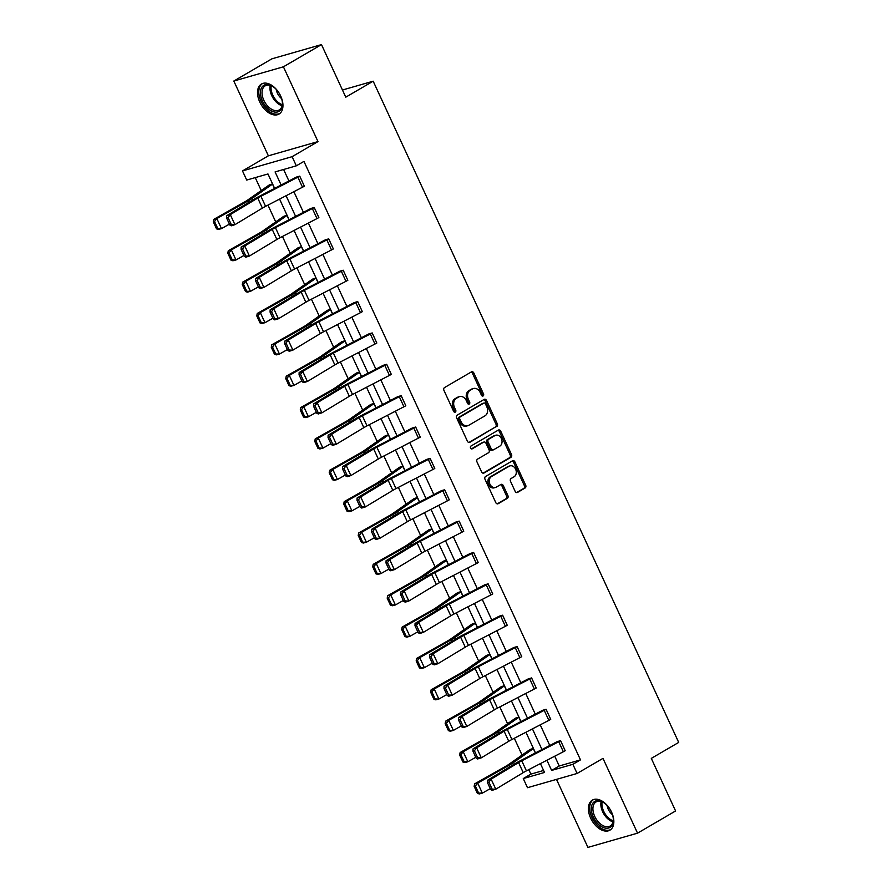 <?xml version="1.0" encoding="UTF-8"?>
<svg xmlns="http://www.w3.org/2000/svg" width="892" height="892" viewBox="0 0 892 892"><rect width="100%" height="100%" fill="white"/><g stroke="black" fill="none" stroke-linecap="round" stroke-linejoin="round"><path stroke-width="1.34" d="M483.107 395.948A1.528 1.193 74 0 0 483.52 393.952L473.83 372.99A2.185 1.706 74 0 0 471.422 371.886L444.528 387.574A2.185 1.706 74 0 0 443.948 390.417L453.638 411.379A1.528 1.193 74 0 0 455.723 410.164L454.474 407.454A7.013 5.475 74 0 1 456.336 398.345L458.577 397.04A7.013 5.475 74 0 1 459.558 396.617A7.013 5.475 74 0 1 466.282 400.564L467.531 403.284A1.528 1.193 74 0 0 469.627 402.058L468.367 399.348A7.013 5.475 74 0 1 470.229 390.239L472.47 388.934A7.013 5.475 74 0 1 473.462 388.511A7.013 5.475 74 0 1 480.175 392.458L481.424 395.178A1.528 1.193 74 0 0 483.107 395.948M482.148 395.959A1.528 1.193 74 0 0 482.182 394.342L472.492 373.369A2.185 1.706 74 0 0 471.032 372.109M454.351 412.16A1.528 1.193 74 0 0 454.385 410.554L453.136 407.834L454.474 407.454M468.244 404.054A1.528 1.193 74 0 0 468.278 402.448L467.029 399.728L468.367 399.348M590.66 818.154A17.405 10.671 59.7 0 1 592.355 800.113A17.405 10.671 59.7 0 1 611.577 812.144A17.405 10.671 59.7 0 1 609.883 830.184A17.405 10.671 59.7 0 1 590.66 818.154M259.773 102.045A17.405 10.671 59.7 0 1 261.467 84.015A17.405 10.671 59.7 0 1 280.69 96.046A17.405 10.671 59.7 0 1 278.995 114.076A17.405 10.671 59.7 0 1 259.773 102.045M233.815 81.038L271.87 58.839L321.488 44.6L283.422 66.8L233.815 81.038L268.369 155.821L242.49 170.918L292.108 156.68L296.334 165.823L275.082 171.922L281.136 185.023M556.496 779.385L587.928 847.4L637.535 833.161L602.981 758.367L577.102 773.464L527.495 787.703L523.269 778.56L544.521 772.461L540.429 763.608M321.488 44.6L345.773 97.172L373.179 81.194L678.701 742.412L651.305 758.39L675.59 810.962L637.535 833.161M515.13 491.314A2.185 1.706 74 0 0 517.538 492.417L525.087 488.013A2.185 1.706 74 0 0 525.667 485.17L514.907 461.889A2.185 1.706 74 0 0 512.499 460.785L485.605 476.473A2.185 1.706 74 0 0 485.025 479.316L495.785 502.597A2.185 1.706 74 0 0 498.193 503.701L507.303 498.383A2.185 1.706 74 0 0 507.882 495.539L503.278 485.582A2.185 1.706 74 0 0 500.88 484.479L496.353 487.11A5.854 4.571 74 0 1 495.528 487.467A5.854 4.571 74 0 1 489.697 483.642A5.854 4.571 74 0 1 491.481 476.551L509.187 466.226A5.854 4.571 74 0 1 510.001 465.88A5.854 4.571 74 0 1 515.832 469.705A5.854 4.571 74 0 1 514.06 476.785L511.105 478.502A2.185 1.706 74 0 0 510.525 481.345L515.13 491.314M268.369 155.821L317.987 141.583L283.422 66.8M317.987 141.583L292.108 156.68M554.724 756.215L559.239 765.983L580.491 759.884L303.938 161.385L296.334 165.823M580.491 759.884L572.876 764.321L577.102 773.464M496.721 426.644A2.185 1.706 74 0 0 497.312 423.8L486.553 400.519A2.185 1.706 74 0 0 484.144 399.415L457.25 415.103A2.185 1.706 74 0 0 456.671 417.947L467.43 441.228A2.185 1.706 74 0 0 469.828 442.332L495.383 427.034A2.185 1.706 74 0 0 495.963 424.191L485.203 400.898A2.185 1.706 74 0 0 483.754 399.638M500.724 431.204L511.484 454.485A2.185 1.706 74 0 1 510.904 457.328L484.01 473.016A2.185 1.706 74 0 1 481.602 471.913L476.997 461.956A2.185 1.706 74 0 1 477.577 459.101L488.493 452.746A2.185 1.706 74 0 0 489.072 449.902L486.017 443.291A2.185 1.706 74 0 0 483.609 442.187L472.258 448.81A1.528 1.193 74 0 1 470.976 446.045L498.327 430.1A2.185 1.706 74 0 1 500.724 431.204L499.386 431.583L510.146 454.875L511.484 454.485M373.179 81.194L342.461 90.003M518.932 717.09L515.899 717.971A7.805 0.948 -24.8 0 0 514.494 718.863L493.9 733.291A11.161 1.36 155.2 0 1 491.325 734.885L460.138 752.525L463.204 751.722L494.391 734.083A16.736 2.029 -24.8 0 0 498.26 731.696L518.977 717.179M489.953 654.371L486.921 655.241A7.805 0.948 -24.8 0 0 485.516 656.133L464.922 670.561A11.161 1.36 155.2 0 1 462.346 672.155L431.148 689.795L434.226 688.992L465.412 671.353A16.736 2.029 -24.8 0 0 469.281 668.967L489.987 654.46M460.963 591.641L457.942 592.522A7.805 0.948 -24.8 0 0 456.526 593.414L435.932 607.842A11.161 1.36 155.2 0 1 433.356 609.437L402.169 627.076L405.236 626.273L436.422 608.634A16.736 2.029 -24.8 0 0 440.291 606.237L461.008 591.731M431.984 528.923L428.952 529.792A7.805 0.948 -24.8 0 0 427.547 530.684L406.953 545.112A11.161 1.36 155.2 0 1 404.377 546.707L373.19 564.346L376.257 563.543L407.443 545.904A16.736 2.029 -24.8 0 0 411.312 543.518L432.029 529.012M403.006 466.193L399.973 467.073A7.805 0.948 -24.8 0 0 398.568 467.965L377.974 482.394A11.161 1.36 155.2 0 1 375.398 483.988L344.2 501.627L347.267 500.825L378.464 483.185A16.736 2.029 -24.8 0 0 382.333 480.788L403.039 466.282M374.016 403.474L370.994 404.344A7.805 0.948 -24.8 0 0 369.578 405.236L348.984 419.664A11.161 1.36 155.2 0 1 346.408 421.258L315.222 438.897L318.288 438.095L349.474 420.455A16.736 2.029 -24.8 0 0 353.343 418.069L374.06 403.563M345.037 340.744L342.004 341.625A7.805 0.948 -24.8 0 0 340.599 342.517L320.005 356.945A11.161 1.36 155.2 0 1 317.429 358.539L286.243 376.168L289.309 375.376L320.496 357.737A16.736 2.029 -24.8 0 0 324.365 355.339L345.081 340.833M316.058 278.025L313.025 278.895A7.805 0.948 -24.8 0 0 311.62 279.787L291.026 294.215A11.161 1.36 155.2 0 1 288.439 295.81L257.253 313.449L260.319 312.646L291.517 295.007A16.736 2.029 -24.8 0 0 295.386 292.621L316.091 278.114M287.068 215.295L284.046 216.176A7.805 0.948 -24.8 0 0 282.63 217.068L262.036 231.496A11.161 1.36 155.2 0 1 259.46 233.091L228.274 250.719L231.34 249.927L262.527 232.288A16.736 2.029 -24.8 0 0 266.396 229.891L287.113 215.385M255.246 177.62L261.222 190.542M267.957 205.104L275.717 221.907M282.452 236.469L290.212 253.272M296.936 267.834L304.696 284.637M311.431 299.199L319.191 315.991M325.926 330.553L333.686 347.356M340.41 361.918L348.17 378.721M354.904 393.283L362.665 410.086M369.399 424.648L377.16 441.44M383.883 456.002L391.644 472.805M398.378 487.367L406.139 504.17M412.873 518.731L420.634 535.534M427.357 550.096L435.118 566.888M441.852 581.461L449.613 598.253M456.347 612.815L464.108 629.618M470.831 644.18L478.603 660.983M485.326 675.545L493.086 692.337M499.821 706.91L507.581 723.702M514.305 738.264L522.076 755.067M528.8 769.629L530.874 774.122L543.596 770.465M272.584 183.93L269.551 184.811A7.805 0.948 -24.8 0 0 268.146 185.703L247.552 200.131A11.161 1.36 155.2 0 1 244.965 201.726L213.779 219.365L216.845 218.562L248.043 200.923A16.736 2.029 -24.8 0 0 251.912 198.537L272.618 184.02M301.563 246.66L298.53 247.541A7.805 0.948 -24.8 0 0 297.125 248.422L276.531 262.85A11.161 1.36 155.2 0 1 273.955 264.445L242.758 282.084L245.835 281.292L277.022 263.653A16.736 2.029 -24.8 0 0 280.891 261.256L301.608 246.75M330.542 309.379L327.52 310.26A7.805 0.948 -24.8 0 0 326.104 311.152L305.51 325.58A11.161 1.36 155.2 0 1 302.934 327.174L271.748 344.814L274.814 344.011L306.001 326.372A16.736 2.029 -24.8 0 0 309.87 323.986L330.586 309.468M359.532 372.109L356.499 372.99A7.805 0.948 -24.8 0 0 355.094 373.871L334.5 388.299A11.161 1.36 155.2 0 1 331.913 389.893L300.727 407.532L303.793 406.741L334.991 389.102A16.736 2.029 -24.8 0 0 338.86 386.704L359.565 372.198M388.511 434.828L385.478 435.709A7.805 0.948 -24.8 0 0 384.073 436.601L363.479 451.029A11.161 1.36 155.2 0 1 360.903 452.623L329.717 470.262L332.783 469.46L363.969 451.82A16.736 2.029 -24.8 0 0 367.838 449.434L388.555 434.917M417.489 497.558L414.468 498.438A7.805 0.948 -24.8 0 0 413.052 499.319L392.458 513.747A11.161 1.36 155.2 0 1 389.882 515.342L358.695 532.981L361.762 532.189L392.948 514.55A16.736 2.029 -24.8 0 0 396.817 512.153L417.534 497.647M446.479 560.276L443.447 561.157A7.805 0.948 -24.8 0 0 442.042 562.049L421.448 576.477A11.161 1.36 155.2 0 1 418.872 578.072L387.674 595.711L390.741 594.908L421.938 577.269A16.736 2.029 -24.8 0 0 425.807 574.883L446.513 560.366M475.458 623.006L472.425 623.887A7.805 0.948 -24.8 0 0 471.021 624.768L450.427 639.196A11.161 1.36 155.2 0 1 447.851 640.791L416.664 658.43L419.731 657.638L450.917 639.999A16.736 2.029 -24.8 0 0 454.786 637.602L475.503 623.095M504.437 685.725L501.416 686.606A7.805 0.948 -24.8 0 0 499.999 687.498L479.405 701.926A11.161 1.36 155.2 0 1 476.83 703.52L445.643 721.16L448.709 720.357L479.896 702.718A16.736 2.029 -24.8 0 0 483.765 700.332L504.482 685.814M533.427 748.455L530.394 749.336A7.805 0.948 -24.8 0 0 528.989 750.217L508.395 764.645A11.161 1.36 155.2 0 1 505.82 766.239L474.622 783.878L477.699 783.087L508.886 765.447A16.736 2.029 -24.8 0 0 512.755 763.05L533.472 748.544M274.636 188.379L267.968 173.962L246.716 180.061L242.49 170.918M530.874 774.122L523.269 778.56M535.479 752.904L525.934 732.243M520.984 721.539L511.45 700.889M506.5 690.174L496.955 669.524M492.005 658.82L482.46 638.159M477.51 627.455L467.977 606.794M463.026 596.09L453.482 575.44M448.531 564.725L438.987 544.075M434.036 533.371L424.492 512.71M419.552 502.006L410.008 481.345M405.057 470.642L395.513 449.992M390.562 439.277L381.018 418.627M376.078 407.923L366.534 387.262M361.583 376.558L352.039 355.897M347.088 345.193L337.544 324.543M332.605 313.828L323.06 293.178M318.11 282.463L308.565 261.813M303.615 251.109L294.07 230.448M289.131 219.744L279.586 199.094M546.919 760.252L551.624 770.42L572.876 764.321M286.076 195.727L295.62 216.377M300.571 227.092L310.115 247.742M315.066 258.446L324.61 279.107M329.549 289.811L339.094 310.472M344.044 321.176L353.589 341.826M358.539 352.541L368.084 373.19M373.023 383.894L382.568 404.555M387.518 415.259L397.063 435.92M402.013 446.624L411.558 467.274M416.497 477.989L426.042 498.639M430.992 509.354L440.537 530.004M445.487 540.708L455.031 561.369M459.971 572.073L469.515 592.723M474.466 603.438L484.01 624.088M488.961 634.803L498.505 655.453M503.445 666.157L512.989 686.818M517.94 697.522L527.484 718.172M532.435 728.887L541.979 749.536M559.239 765.983L551.624 770.42M283.611 169.469L288.93 180.987M293.881 191.691L303.414 212.341M308.364 223.056L317.909 243.706M322.859 254.41L332.404 275.07M337.354 285.774L346.899 306.435M351.838 317.139L361.383 337.789M366.333 348.504L375.878 369.154M380.828 379.858L390.373 400.519M395.312 411.223L404.857 431.884M409.807 442.588L419.352 463.238M424.302 473.953L433.847 494.603M438.786 505.307L448.33 525.968M453.281 536.672L462.825 557.333M467.776 568.037L477.32 588.687M482.26 599.402L491.804 620.052M496.755 630.756L506.299 651.416M511.25 662.12L520.794 682.781M525.734 693.485L535.278 714.135M540.229 724.85L549.773 745.5M560.6 740.65L560.566 740.672A7.805 0.948 155.2 0 1 558.704 741.687L521.775 760.809A11.161 1.36 -24.8 0 0 518.587 762.582L491.135 779.14L487.511 780.266L514.974 763.697A16.736 2.029 155.2 0 1 519.757 761.043L557.21 741.631L560.6 740.65L565.205 750.729A7.805 0.948 155.2 0 1 563.343 751.744L526.425 770.855A11.161 1.36 -24.8 0 0 523.236 772.628L495.785 789.197L492.161 790.312L490.7 789.587L492.15 789.141L488.894 782.106L487.456 782.552L490.7 789.587M546.105 709.296L546.071 709.307A7.805 0.948 155.2 0 1 544.209 710.333L507.292 729.444A11.161 1.36 -24.8 0 0 504.103 731.217L476.64 747.786L473.028 748.901L500.479 732.332A16.736 2.029 155.2 0 1 505.262 729.678L542.715 710.277L546.105 709.296L550.721 719.365A7.805 0.948 155.2 0 1 548.859 720.379L511.93 739.501A11.161 1.36 -24.8 0 0 508.741 741.263L481.29 757.832L477.666 758.958L476.205 758.222L477.655 757.776L474.41 750.741L472.961 751.187L476.205 758.222M531.61 677.931L531.576 677.953A7.805 0.948 155.2 0 1 529.725 678.968L492.797 698.079A11.161 1.36 -24.8 0 0 489.608 699.852L462.156 716.421L458.533 717.536L485.984 700.978A16.736 2.029 155.2 0 1 490.778 698.313L528.265 678.89L531.61 677.931L536.226 688A7.805 0.948 155.2 0 1 534.364 689.014L497.435 708.137A11.161 1.36 -24.8 0 0 494.246 709.909L466.795 726.467L463.182 727.593L461.722 726.857L463.171 726.411L459.915 719.376L458.466 719.822L461.722 726.857M517.115 646.566L517.092 646.588A7.805 0.948 155.2 0 1 515.23 647.603L478.302 666.725A11.161 1.36 -24.8 0 0 475.113 668.487L447.661 685.056L444.038 686.171L471.5 669.613A16.736 2.029 155.2 0 1 476.283 666.96L513.736 647.547L517.115 646.566L521.731 656.635A7.805 0.948 155.2 0 1 519.869 657.66L482.951 676.772A11.161 1.36 -24.8 0 0 479.762 678.544L452.3 695.113L448.687 696.228L447.227 695.504L448.676 695.046L445.42 688.011L443.982 688.468L447.227 695.504M502.631 615.201L502.597 615.224A7.805 0.948 155.2 0 1 500.735 616.238L463.818 635.36A11.161 1.36 -24.8 0 0 460.618 637.133L433.166 653.691L429.554 654.817L457.005 638.248A16.736 2.029 155.2 0 1 461.788 635.595L499.241 616.182L502.631 615.201L507.247 625.281A7.805 0.948 155.2 0 1 505.385 626.296L468.456 645.407A11.161 1.36 -24.8 0 0 465.267 647.179L437.816 663.748L434.192 664.863L432.732 664.139L434.181 663.693L430.936 656.657L429.487 657.103L432.732 664.139M488.136 583.847L488.102 583.859A7.805 0.948 155.2 0 1 486.24 584.884L449.323 603.995A11.161 1.36 -24.8 0 0 446.134 605.768L418.683 622.337L415.059 623.452L442.51 606.883A16.736 2.029 155.2 0 1 447.293 604.23L484.78 584.806L488.136 583.847L492.752 593.916A7.805 0.948 155.2 0 1 490.89 594.931L453.961 614.053A11.161 1.36 -24.8 0 0 450.772 615.814L423.321 632.383L419.708 633.498L418.248 632.774L419.697 632.328L416.441 625.292L414.992 625.738L418.248 632.774M473.641 552.482L473.619 552.505A7.805 0.948 155.2 0 1 471.757 553.519L434.828 572.631A11.161 1.36 -24.8 0 0 431.639 574.403L404.188 590.972L400.564 592.087L428.026 575.53A16.736 2.029 155.2 0 1 432.81 572.865L470.296 553.441L473.641 552.482L478.257 562.551A7.805 0.948 155.2 0 1 476.395 563.566L439.477 582.688A11.161 1.36 -24.8 0 0 436.288 584.461L408.826 601.018L405.213 602.145L403.753 601.409L405.202 600.963L401.946 593.927L400.508 594.373L403.753 601.409M459.157 521.118L459.124 521.14A7.805 0.948 155.2 0 1 457.262 522.154L420.344 541.277A11.161 1.36 -24.8 0 0 417.144 543.038L389.692 559.607L386.08 560.722L413.531 544.165A16.736 2.029 155.2 0 1 418.315 541.511L455.767 522.099L459.157 521.118L463.773 531.186A7.805 0.948 155.2 0 1 461.911 532.212L424.982 551.323A11.161 1.36 -24.8 0 0 421.793 553.096L394.342 569.665L390.718 570.78L389.258 570.055L390.707 569.598L387.462 562.562L386.013 563.019L389.258 570.055M444.662 489.753L444.629 489.775A7.805 0.948 155.2 0 1 442.767 490.79L405.849 509.912A11.161 1.36 -24.8 0 0 402.66 511.685L375.209 528.242L371.585 529.369L399.036 512.8A16.736 2.029 155.2 0 1 403.82 510.146L441.306 490.723L444.662 489.753L449.278 499.832A7.805 0.948 155.2 0 1 447.416 500.847L410.487 519.958A11.161 1.36 -24.8 0 0 407.298 521.731L379.847 538.3L376.234 539.415L374.774 538.69L376.223 538.244L372.967 531.208L371.518 531.654L374.774 538.69M430.167 458.399L430.145 458.41A7.805 0.948 155.2 0 1 428.283 459.436L391.354 478.547A11.161 1.36 -24.8 0 0 388.165 480.32L360.714 496.889L357.09 498.004L384.552 481.435A16.736 2.029 155.2 0 1 389.336 478.781L426.822 459.358L430.167 458.399L434.783 468.467A7.805 0.948 155.2 0 1 432.921 469.482L396.003 488.604A11.161 1.36 -24.8 0 0 392.815 490.366L365.352 506.935L361.739 508.05L360.279 507.325L361.728 506.879L358.473 499.843L357.023 500.289L360.279 507.325M420.299 437.102L415.65 427.056A7.805 0.948 155.2 0 1 413.788 428.071L376.87 447.182A11.161 1.36 -24.8 0 0 373.67 448.955L346.219 465.524L342.606 466.639L370.057 450.081A16.736 2.029 155.2 0 1 374.841 447.416L412.327 427.993L415.683 427.034L420.299 437.102A7.805 0.948 155.2 0 1 418.437 438.117L381.508 457.239A11.161 1.36 -24.8 0 0 378.32 459.012L350.868 475.57L347.244 476.696L345.784 475.96L347.233 475.514L343.989 468.478L342.539 468.924L345.784 475.96M401.188 395.669L401.155 395.691A7.805 0.948 155.2 0 1 399.293 396.706L362.375 415.828A11.161 1.36 -24.8 0 0 359.186 417.59L331.735 434.159L328.111 435.274L355.562 418.716A16.736 2.029 155.2 0 1 360.346 416.062L397.832 396.628L401.188 395.669L405.804 405.737A7.805 0.948 155.2 0 1 403.942 406.763L367.013 425.874A11.161 1.36 -24.8 0 0 363.825 427.647L336.373 444.216L332.761 445.331L331.3 444.606L332.749 444.149L329.494 437.113L328.044 437.571L331.3 444.606M391.309 374.384L386.671 364.326A7.805 0.948 155.2 0 1 384.809 365.341L347.88 384.463A11.161 1.36 -24.8 0 0 344.691 386.236L317.24 402.794L313.616 403.92L341.078 387.351A16.736 2.029 155.2 0 1 345.862 384.697L383.315 365.285L386.693 364.304L391.309 374.384A7.805 0.948 155.2 0 1 389.447 375.398L352.53 394.509A11.161 1.36 -24.8 0 0 349.341 396.282L321.878 412.851L318.266 413.966L316.805 413.241L318.254 412.795L314.999 405.76L313.549 406.206L316.805 413.241M376.825 343.019L372.176 332.961A7.805 0.948 155.2 0 1 370.314 333.987L333.396 353.098A11.161 1.36 -24.8 0 0 330.196 354.871L302.745 371.429L299.132 372.555L326.583 355.986A16.736 2.029 155.2 0 1 331.367 353.332L368.853 333.909L372.209 332.95L376.825 343.019A7.805 0.948 155.2 0 1 374.963 344.033L338.035 363.155A11.161 1.36 -24.8 0 0 334.846 364.917L307.394 381.486L303.771 382.601L302.31 381.876L303.759 381.43L300.515 374.395L299.065 374.841L302.31 381.876M362.33 311.654L357.681 301.608A7.805 0.948 155.2 0 1 355.819 302.622L318.901 321.733A11.161 1.36 -24.8 0 0 315.712 323.506L288.25 340.075L284.637 341.19L312.088 324.621A16.736 2.029 155.2 0 1 316.872 321.967L354.336 302.566L357.714 301.585L362.33 311.654A7.805 0.948 155.2 0 1 360.468 312.668L323.54 331.791A11.161 1.36 -24.8 0 0 320.351 333.563L292.899 350.121L289.287 351.247L287.826 350.511L289.264 350.065L286.02 343.03L284.57 343.476L287.826 350.511M347.835 280.289L343.197 270.243A7.805 0.948 155.2 0 1 341.335 271.257L304.406 290.379A11.161 1.36 -24.8 0 0 301.217 292.141L273.766 308.71L270.142 309.825L297.605 293.267A16.736 2.029 155.2 0 1 302.388 290.614L339.874 271.179L343.219 270.22L347.835 280.289A7.805 0.948 155.2 0 1 345.973 281.315L309.056 300.426A11.161 1.36 -24.8 0 0 305.867 302.198L278.404 318.756L274.792 319.882L273.331 319.158L274.781 318.7L271.525 311.665L270.075 312.122L273.331 319.158M328.735 238.855L328.702 238.878A7.805 0.948 155.2 0 1 326.84 239.892L289.911 259.014A11.161 1.36 -24.8 0 0 286.722 260.787L259.271 277.345L255.658 278.471L283.11 261.902A16.736 2.029 155.2 0 1 287.893 259.249L325.346 239.837L328.735 238.855L333.352 248.935A7.805 0.948 155.2 0 1 331.49 249.95L294.561 269.061A11.161 1.36 -24.8 0 0 291.372 270.834L263.921 287.402L260.297 288.517L258.836 287.793L260.286 287.347L257.041 280.311L255.591 280.757L258.836 287.793M314.24 207.501L314.207 207.513A7.805 0.948 155.2 0 1 312.345 208.538L275.427 227.65A11.161 1.36 -24.8 0 0 272.238 229.422L244.776 245.98L241.163 247.106L268.615 230.537A16.736 2.029 155.2 0 1 273.398 227.884L310.884 208.46L314.24 207.501L318.857 217.57A7.805 0.948 155.2 0 1 316.995 218.585L280.066 237.707A11.161 1.36 -24.8 0 0 276.877 239.469L249.425 256.037L245.813 257.152L244.352 256.428L245.791 255.982L242.546 248.946L241.096 249.392L244.352 256.428M299.745 176.137L299.723 176.148A7.805 0.948 155.2 0 1 297.861 177.174L260.932 196.285A11.161 1.36 -24.8 0 0 257.743 198.057L230.292 214.626L226.668 215.741L254.131 199.172A16.736 2.029 155.2 0 1 258.914 196.519L296.4 177.095L299.745 176.137L304.362 186.205A7.805 0.948 155.2 0 1 302.5 187.22L265.582 206.342A11.161 1.36 -24.8 0 0 262.393 208.115L234.93 224.672L231.318 225.799L229.857 225.063L231.307 224.617L228.051 217.581L226.601 218.027L229.857 225.063M473.462 388.511L472.113 388.901A7.013 5.475 74 0 0 471.132 389.325L472.47 388.934M467.029 399.728A7.013 5.475 74 0 1 468.891 390.629L471.132 389.325M459.558 396.617L458.22 397.007A7.013 5.475 74 0 0 457.239 397.419L458.577 397.04M453.136 407.834A7.013 5.475 74 0 1 454.998 398.735L457.239 397.419M468.88 442.488L495.383 427.034M485.46 403.909A1.528 1.193 74 0 0 483.776 403.139L460.172 416.91A1.528 1.193 74 0 0 459.759 418.894L461.086 421.76A7.013 5.475 74 0 0 467.798 425.707A7.013 5.475 74 0 0 468.779 425.283L484.925 415.873A7.013 5.475 74 0 0 486.787 406.763L485.46 403.909M482.884 403.396A1.528 1.193 74 0 0 482.438 403.518L483.776 403.139M467.798 425.707L466.46 426.086A7.013 5.475 74 0 1 459.737 422.139L458.421 419.285A1.528 1.193 74 0 1 458.822 417.289L482.438 403.518M483.063 473.173L509.566 457.719A2.185 1.706 74 0 0 510.146 454.875M482.906 442.387A2.185 1.706 74 0 0 482.271 442.577L471.444 448.888M499.81 446.145A5.854 4.571 74 0 0 501.583 439.065A5.854 4.571 74 0 0 495.751 435.229A5.854 4.571 74 0 0 494.926 435.586L488.693 439.221A2.185 1.706 74 0 0 488.114 442.064L491.169 448.676A2.185 1.706 74 0 0 493.566 449.78L499.81 446.145M495.751 435.229L494.413 435.619A5.854 4.571 74 0 0 493.588 435.976L494.926 435.586M492.228 450.17A2.185 1.706 74 0 1 489.82 449.066L486.764 442.454A2.185 1.706 74 0 1 487.355 439.611L493.588 435.976M499.386 431.583A2.185 1.706 74 0 0 497.937 430.323M510.001 465.88L508.663 466.26A5.854 4.571 74 0 0 507.838 466.616L509.187 466.226M495.528 487.467L494.19 487.846A5.854 4.571 74 0 1 488.359 484.022A5.854 4.571 74 0 1 490.132 476.941L507.838 466.616M497.234 503.857L505.965 498.773A2.185 1.706 74 0 0 506.545 495.93L501.94 485.962A2.185 1.706 74 0 0 500.49 484.702M516.591 492.574L523.738 488.403A2.185 1.706 74 0 0 524.329 485.56L513.569 462.268A2.185 1.706 74 0 0 512.108 461.008M214.526 221.495L213.3 221.818L216.544 228.854L217.782 228.53L214.526 221.495L216.845 218.562L221.495 228.62L229.422 224.126M217.782 228.53L221.495 228.62L218.429 229.411L216.544 228.854M213.3 221.818L213.779 219.365M228.051 217.581L230.292 214.626L234.93 224.672L231.307 224.617M226.668 215.741L226.601 218.027M229.021 252.86L227.794 253.183L231.039 260.219L232.266 259.895L229.021 252.86L231.34 249.927L235.99 259.973L243.917 255.491M232.266 259.895L235.99 259.973L232.912 260.776L231.039 260.219M227.794 253.183L228.274 250.719M243.505 284.225L242.278 284.537L245.534 291.572L246.761 291.26L243.505 284.225L245.835 281.292L250.474 291.338L258.412 286.856M246.761 291.26L250.474 291.338L247.407 292.141L245.534 291.572M242.278 284.537L242.758 282.084M242.546 248.946L244.776 245.98L249.425 256.037L245.791 255.982M241.163 247.106L241.096 249.392M257.041 280.311L259.271 277.345L263.921 287.402L260.286 287.347M255.658 278.471L255.591 280.757M261.49 87.884A15.064 9.232 59.7 0 1 272.863 86.524A15.064 9.232 59.7 0 1 282.43 102.914A15.064 9.232 59.7 0 1 281.404 108.791A15.064 9.232 59.7 0 1 266.753 107.374A15.064 9.232 59.7 0 1 261.49 87.884M273.197 86.747A13.949 8.552 -120.3 0 0 265.192 85.844A13.949 8.552 -120.3 0 0 262.995 88.208A13.949 8.552 -120.3 0 0 266.24 104.342A13.949 8.552 -120.3 0 0 279.241 109.939A13.949 8.552 -120.3 0 0 281.426 107.575A13.949 8.552 -120.3 0 0 282.396 102.513M262.582 83.491A17.294 10.604 -120.3 0 0 260.018 86.334A17.294 10.604 -120.3 0 0 263.954 106.204A17.294 10.604 -120.3 0 0 279.999 113.362M281.616 98.633A9.924 6.088 59.7 0 1 276.197 89.345M592.377 803.982A15.064 9.232 59.7 0 1 603.75 802.633A15.064 9.232 59.7 0 1 613.317 819.023A15.064 9.232 59.7 0 1 612.291 824.888A15.064 9.232 59.7 0 1 597.629 823.472A15.064 9.232 59.7 0 1 592.377 803.982M604.085 802.856A13.949 8.552 -120.3 0 0 596.068 801.953A13.949 8.552 -120.3 0 0 593.882 804.316A13.949 8.552 -120.3 0 0 597.127 820.439A13.949 8.552 -120.3 0 0 610.128 826.037A13.949 8.552 -120.3 0 0 612.313 823.673A13.949 8.552 -120.3 0 0 613.283 818.622M593.459 799.6A17.294 10.604 -120.3 0 0 590.905 802.443A17.294 10.604 -120.3 0 0 594.841 822.312A17.294 10.604 -120.3 0 0 610.886 829.471M612.503 814.742A9.924 6.088 59.7 0 1 607.084 805.443M258 315.578L256.773 315.902L260.029 322.937L261.256 322.625L258 315.578L260.319 312.646L264.969 322.703L272.896 318.221M261.256 322.625L264.969 322.703L261.902 323.495L260.029 322.937M256.773 315.902L257.253 313.449M271.525 311.665L273.766 308.71L278.404 318.756L274.781 318.7M270.142 309.825L270.075 312.122M272.495 346.943L271.268 347.267L274.513 354.302L275.74 353.979L272.495 346.943L274.814 344.011L279.464 354.068L287.391 349.575M275.74 353.979L279.464 354.068L276.386 354.86L274.513 354.302M271.268 347.267L271.748 344.814M286.02 343.03L288.25 340.075L292.899 350.121L289.264 350.065M284.637 341.19L284.57 343.476M286.979 378.308L285.752 378.632L289.008 385.667L290.235 385.344L286.979 378.308L289.309 375.376L293.947 385.422L301.886 380.94M290.235 385.344L293.947 385.422L290.881 386.225L289.008 385.667M285.752 378.632L286.243 376.168M300.515 374.395L302.745 371.429L307.394 381.486L303.759 381.43M299.132 372.555L299.065 374.841M301.474 409.673L300.247 409.986L303.503 417.032L304.73 416.709L301.474 409.673L303.793 406.741L308.442 416.787L316.37 412.305M304.73 416.709L308.442 416.787L305.376 417.59L303.503 417.032M300.247 409.986L300.727 407.532M314.999 405.76L317.24 402.794L321.878 412.851L318.254 412.795M313.616 403.92L313.549 406.206M315.969 441.038L314.742 441.35L317.987 448.386L319.213 448.074L315.969 441.038L318.288 438.095L322.937 448.152L330.865 443.67M319.213 448.074L322.937 448.152L319.86 448.955L317.987 448.386M314.742 441.35L315.222 438.897M329.494 437.113L331.735 434.159L336.373 444.216L332.749 444.149M328.111 435.274L328.044 437.571M330.453 472.392L329.226 472.715L332.482 479.751L333.708 479.428L330.453 472.392L332.783 469.46L337.421 479.517L345.36 475.023M333.708 479.428L337.421 479.517L334.355 480.309L332.482 479.751M329.226 472.715L329.717 470.262M343.989 468.478L346.219 465.524L350.868 475.57L347.233 475.514M342.606 466.639L342.539 468.924M344.948 503.757L343.721 504.08L346.977 511.116L348.203 510.793L344.948 503.757L347.267 500.825L351.916 510.871L359.844 506.388M348.203 510.793L351.916 510.871L348.85 511.673L346.977 511.116M343.721 504.08L344.2 501.627M358.473 499.843L360.714 496.889L365.352 506.935L361.728 506.879M357.09 498.004L357.023 500.289M359.443 535.122L358.216 535.434L361.461 542.481L362.687 542.158L359.443 535.122L361.762 532.189L366.411 542.236L374.339 537.753M362.687 542.158L366.411 542.236L363.334 543.038L361.461 542.481M358.216 535.434L358.695 532.981M372.967 531.208L375.209 528.242L379.847 538.3L376.223 538.244M371.585 529.369L371.518 531.654M373.926 566.487L372.7 566.799L375.956 573.835L377.182 573.523L373.926 566.487L376.257 563.543L380.895 573.601L388.834 569.118M377.182 573.523L380.895 573.601L377.829 574.403L375.956 573.835M372.7 566.799L373.19 564.346M387.462 562.562L389.692 559.607L394.342 569.665L390.707 569.598M386.08 560.722L386.013 563.019M388.421 597.841L387.195 598.164L390.451 605.2L391.677 604.876L388.421 597.841L390.741 594.908L395.39 604.966L403.318 600.472M391.677 604.876L395.39 604.966L392.324 605.757L390.451 605.2M387.195 598.164L387.674 595.711M401.946 593.927L404.188 590.972L408.826 601.018L405.202 600.963M400.564 592.087L400.508 594.373M402.916 629.206L401.69 629.529L404.935 636.565L406.161 636.241L402.916 629.206L405.236 626.273L409.885 636.319L417.813 631.837M406.161 636.241L409.885 636.319L406.808 637.122L404.935 636.565M401.69 629.529L402.169 627.076M416.441 625.292L418.683 622.337L423.321 632.383L419.697 632.328M415.059 623.452L414.992 625.738M417.4 660.571L416.174 660.883L419.43 667.93L420.656 667.606L417.4 660.571L419.731 657.638L424.369 667.684L432.308 663.202M420.656 667.606L424.369 667.684L421.303 668.487L419.43 667.93M416.174 660.883L416.664 658.43M430.936 656.657L433.166 653.691L437.816 663.748L434.181 663.693M429.554 654.817L429.487 657.103M431.895 691.936L430.669 692.248L433.925 699.283L435.151 698.971L431.895 691.936L434.226 688.992L438.864 699.049L446.792 694.567M435.151 698.971L438.864 699.049L435.798 699.852L433.925 699.283M430.669 692.248L431.148 689.795M445.42 688.011L447.661 685.056L452.3 695.113L448.676 695.046M444.038 686.171L443.982 688.468M446.39 723.289L445.164 723.613L448.408 730.648L449.635 730.325L446.39 723.289L448.709 720.357L453.359 730.414L461.287 725.921M449.635 730.325L453.359 730.414L450.293 731.206L448.408 730.648M445.164 723.613L445.643 721.16M459.915 719.376L462.156 716.421L466.795 726.467L463.171 726.411M458.533 717.536L458.466 719.822M460.874 754.654L459.648 754.978L462.903 762.013L464.13 761.69L460.874 754.654L463.204 751.722L467.843 761.768L475.782 757.286M464.13 761.69L467.843 761.768L464.777 762.571L462.903 762.013M459.648 754.978L460.138 752.525M474.41 750.741L476.64 747.786L481.29 757.832L477.655 757.776M473.028 748.901L472.961 751.187M475.369 786.019L474.143 786.343L477.398 793.378L478.625 793.055L475.369 786.019L477.699 783.087L482.338 793.133L490.265 788.651M478.625 793.055L482.338 793.133L479.272 793.936L477.398 793.378M474.143 786.343L474.622 783.878M488.894 782.106L491.135 779.14L495.785 789.197L492.15 789.141M487.511 780.266L487.456 782.552M482.182 394.342L483.52 393.952M454.385 410.554L455.723 410.164M468.278 402.448L469.627 402.058M468.891 390.629L470.229 390.239M454.998 398.735L456.336 398.345M472.492 373.369L473.83 372.99M469.192 442.521L469.828 442.332M485.203 400.898L486.553 400.519M495.963 424.191L497.312 423.8M458.822 417.289L460.172 416.91M458.421 419.285L459.759 418.894M459.737 422.139L461.086 421.76M509.566 457.719L510.904 457.328M483.375 473.206L484.01 473.016M482.271 442.577L483.609 442.187M487.355 439.611L488.693 439.221M486.764 442.454L488.114 442.064M489.82 449.066L491.169 448.676M490.132 476.941L491.481 476.551M501.94 485.962L503.278 485.582M506.545 495.93L507.882 495.539M505.965 498.773L507.303 498.383M497.546 503.891L498.193 503.701M513.569 462.268L514.907 461.889M524.329 485.56L525.667 485.17M523.738 488.403L525.087 488.013M516.903 492.607L517.538 492.417M248.043 200.923L248.734 202.428M251.912 198.537L252.626 200.087M272.495 184.109L274.502 188.446M304.362 186.205L299.723 176.148M265.582 206.342L260.932 196.285M262.393 208.115L257.743 198.057M302.5 187.22L297.861 177.174M262.527 232.288L263.229 233.793M266.396 229.891L267.109 231.452M286.99 215.463L288.997 219.811M277.022 263.653L277.713 265.158M280.891 261.256L281.604 262.805M301.485 246.828L303.492 251.176M318.857 217.57L314.207 207.513M280.066 237.707L275.427 227.65M276.877 239.469L272.238 229.422M316.995 218.585L312.345 208.538M333.352 248.935L328.702 238.878M294.561 269.061L289.911 259.014M291.372 270.834L286.722 260.787M331.49 249.95L326.84 239.892M282.106 105.747A13.949 8.552 59.7 0 1 270.254 85.42M271.213 85.744A13.492 8.273 -120.3 0 0 282.296 104.732M612.994 821.844A13.949 8.552 59.7 0 1 601.141 801.518M602.1 801.852A13.492 8.273 -120.3 0 0 613.183 820.841M291.517 295.007L292.208 296.512M295.386 292.621L296.099 294.17M315.969 278.192L317.976 282.53M309.056 300.426L304.406 290.379M305.867 302.198L301.217 292.141M345.973 281.315L341.335 271.257M306.001 326.372L306.703 327.877M309.87 323.986L310.594 325.535M330.464 309.557L332.471 313.895M323.54 331.791L318.901 321.733M320.351 333.563L315.712 323.506M360.468 312.668L355.819 302.622M320.496 357.737L321.187 359.242M324.365 355.339L325.078 356.9M344.959 340.911L346.966 345.26M338.035 363.155L333.396 353.098M334.846 364.917L330.196 354.871M374.963 344.033L370.314 333.987M334.991 389.102L335.682 390.607M338.86 386.704L339.573 388.254M359.443 372.276L361.45 376.625M352.53 394.509L347.88 384.463M349.341 396.282L344.691 386.236M389.447 375.398L384.809 365.341M349.474 420.455L350.177 421.961M353.343 418.069L354.068 419.619M373.938 403.641L375.945 407.99M405.804 405.737L401.155 395.691M367.013 425.874L362.375 415.828M363.825 427.647L359.186 417.59M403.942 406.763L399.293 396.706M363.969 451.82L364.661 453.326M367.838 449.434L368.552 450.984M388.433 435.006L390.44 439.343M381.508 457.239L376.87 447.182M378.32 459.012L373.67 448.955M418.437 438.117L413.788 428.071M378.464 483.185L379.156 484.69M382.333 480.788L383.047 482.349M402.916 466.36L404.923 470.708M434.783 468.467L430.145 458.41M396.003 488.604L391.354 478.547M392.815 490.366L388.165 480.32M432.921 469.482L428.283 459.436M392.948 514.55L393.651 516.055M396.817 512.153L397.542 513.703M417.411 497.725L419.418 502.073M449.278 499.832L444.629 489.775M410.487 519.958L405.849 509.912M407.298 521.731L402.66 511.685M447.416 500.847L442.767 490.79M407.443 545.904L408.146 547.42M411.312 543.518L412.026 545.068M431.906 529.09L433.913 533.438M463.773 531.186L459.124 521.14M424.982 551.323L420.344 541.277M421.793 553.096L417.144 543.038M461.911 532.212L457.262 522.154M421.938 577.269L422.63 578.774M425.807 574.883L426.521 576.433M446.39 560.455L448.408 564.792M478.257 562.551L473.619 552.505M439.477 582.688L434.828 572.631M436.288 584.461L431.639 574.403M476.395 563.566L471.757 553.519M436.422 608.634L437.125 610.139M440.291 606.237L441.016 607.798M460.885 591.809L462.892 596.157M492.752 593.916L488.102 583.859M453.961 614.053L449.323 603.995M450.772 615.814L446.134 605.768M490.89 594.931L486.24 584.884M450.917 639.999L451.62 641.504M454.786 637.602L455.5 639.151M475.38 623.173L477.387 627.522M507.247 625.281L502.597 615.224M468.456 645.407L463.818 635.36M465.267 647.179L460.618 637.133M505.385 626.296L500.735 616.238M465.412 671.353L466.103 672.869M469.281 668.967L469.995 670.516M489.875 654.538L491.882 658.887M521.731 656.635L517.092 646.588M482.951 676.772L478.302 666.725M479.762 678.544L475.113 668.487M519.869 657.66L515.23 647.603M479.896 702.718L480.598 704.223M483.765 700.332L484.49 701.881M504.359 685.903L506.366 690.241M536.226 688L531.576 677.953M497.435 708.137L492.797 698.079M494.246 709.909L489.608 699.852M534.364 689.014L529.725 678.968M494.391 734.083L495.093 735.588M498.26 731.696L498.974 733.246M518.854 717.257L520.861 721.606M550.721 719.365L546.071 709.307M511.93 739.501L507.292 729.444M508.741 741.263L504.103 731.217M548.859 720.379L544.209 710.333M508.886 765.447L509.577 766.953M512.755 763.05L513.469 764.6M533.349 748.622L535.356 752.971M565.205 750.729L560.566 740.672M526.425 770.855L521.775 760.809M523.236 772.628L518.587 762.582M563.343 751.744L558.704 741.687M482.65 403.429L483.988 403.039M482.583 442.443L483.921 442.053M491.916 450.293L493.265 449.914"/></g></svg>
